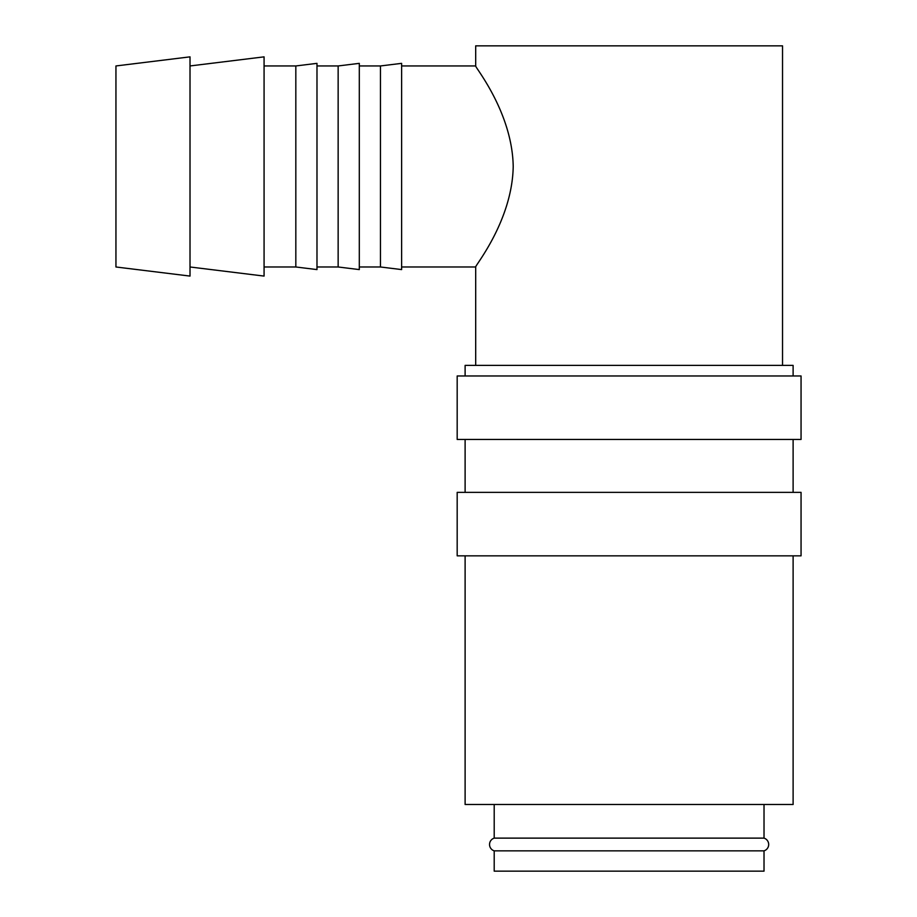 <?xml version="1.0" encoding="UTF-8"?>
<svg xmlns="http://www.w3.org/2000/svg" width="917" height="917" viewBox="0 0 917 917"><rect width="100%" height="100%" fill="white"/><g stroke="black" fill="none" stroke-linecap="round" stroke-linejoin="round"><path stroke-width="1.38" d="M494.206 804.496L494.206 838.127A6.671 6.671 0 0 0 494.206 850.85L494.206 871.15L764.021 871.15L764.021 850.85L494.206 850.85M764.021 850.85A6.671 6.671 0 0 0 764.021 838.127L764.021 804.496M793.113 375.97L793.113 365.39L465.114 365.39L465.114 375.97M801.057 439.449L801.057 375.97L457.182 375.97L457.182 439.449L801.057 439.449M793.113 492.36L793.113 439.449M465.114 439.449L465.114 492.36M801.057 555.84L801.057 492.36L457.182 492.36L457.182 555.84L801.057 555.84M465.114 555.84L465.114 804.496L793.113 804.496L793.113 555.84M190.014 56.854L115.943 65.955L115.943 266.985L190.014 276.086L190.014 56.854M190.014 266.985L264.073 276.086L264.073 56.854L190.014 65.955M264.073 266.985L295.824 266.985L316.984 269.587L316.984 63.353L295.824 65.955L264.073 65.955M316.984 266.985L338.144 266.985L359.304 269.587L359.304 63.353L338.144 65.955L316.984 65.955M359.304 266.985L380.463 266.985L401.623 269.587L401.623 63.353L380.463 65.955L359.304 65.955M782.533 365.39L782.533 45.85L475.694 45.85L475.694 65.955L401.623 65.955M401.623 266.985L475.694 266.985L475.694 365.39M494.206 838.127L764.021 838.127M475.694 266.985C473.997 267.03 512.305 221.249 513.211 166.47C512.305 111.691 473.997 65.909 475.694 65.955M380.463 266.985L380.463 65.955M338.144 266.985L338.144 65.955M295.824 266.985L295.824 65.955"/></g></svg>
